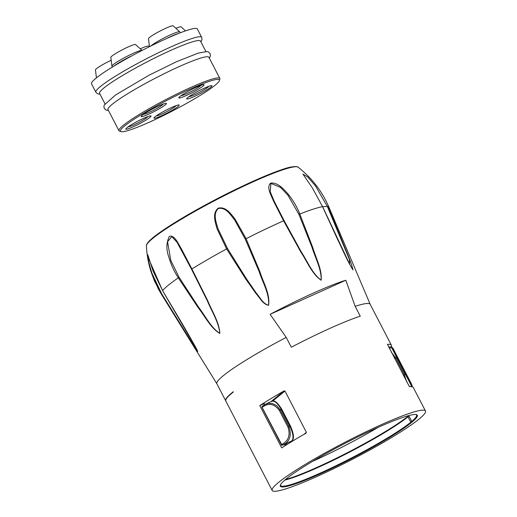 <?xml version="1.0" encoding="UTF-8"?>
<svg xmlns="http://www.w3.org/2000/svg" width="517" height="517" viewBox="0 0 517 517"><rect width="100%" height="100%" fill="white"/><g stroke="black" fill="none" stroke-linecap="round" stroke-linejoin="round"><path stroke-width="0.78" d="M148.676 114.199A14.205 1.525 -27.4 0 1 141.555 115.853A14.205 1.525 -27.4 0 1 153.11 108.66A14.205 1.525 -27.4 0 1 165.647 103.368A14.205 1.525 -27.4 0 1 162.461 106.838A14.205 1.525 -27.4 0 1 148.676 114.199M161.427 115.814A14.205 1.525 -27.4 0 1 154.312 117.469A14.205 1.525 -27.4 0 1 165.86 110.27A14.205 1.525 -27.4 0 1 178.397 104.977A14.205 1.525 -27.4 0 1 175.211 108.454A14.205 1.525 -27.4 0 1 161.427 115.814M190.043 89.144A55.7 5.978 152.6 0 0 139.629 115.718A55.7 5.978 152.6 0 0 121.049 131.622A55.7 5.978 152.6 0 0 172.665 110.871A55.7 5.978 152.6 0 0 219.376 80.652A55.7 5.978 152.6 0 0 190.043 89.144M194.198 96.505A14.205 1.525 -27.4 0 1 187.083 98.159A14.205 1.525 -27.4 0 1 198.631 90.96A14.205 1.525 -27.4 0 1 211.169 85.673A14.205 1.525 -27.4 0 1 207.983 89.144A14.205 1.525 -27.4 0 1 194.198 96.505M133.296 126.749A14.205 1.525 -27.4 0 1 126.174 128.403A14.205 1.525 -27.4 0 1 137.729 121.204A14.205 1.525 -27.4 0 1 150.266 115.918A14.205 1.525 -27.4 0 1 147.08 119.388A14.205 1.525 -27.4 0 1 133.296 126.749M186.32 95.509A14.205 1.525 -27.4 0 1 179.199 97.157A14.205 1.525 -27.4 0 1 190.747 89.964A14.205 1.525 -27.4 0 1 203.284 84.672A14.205 1.525 -27.4 0 1 200.098 88.148A14.205 1.525 -27.4 0 1 186.32 95.509M104.996 103.788L99.594 93.364A56.818 6.094 -27.4 0 1 170.571 50.466A56.818 6.094 -27.4 0 1 200.48 41.069L205.889 51.493M201.675 37.327L197.345 28.971A59.604 6.398 152.6 0 0 165.97 38.827A59.604 6.398 152.6 0 0 91.515 83.825L95.845 92.188A59.604 6.398 -27.4 0 1 170.3 47.183A59.604 6.398 -27.4 0 1 201.675 37.327L202.024 39.544L200.939 41.948M121.049 131.622L119.563 131.163A56.818 6.094 -27.4 0 1 118.962 130.73A56.818 6.094 -27.4 0 1 189.939 87.832A56.818 6.094 -27.4 0 1 219.848 78.435A56.818 6.094 -27.4 0 1 219.861 79.172L219.376 80.652M118.962 130.73L108.001 109.585A56.818 6.094 -27.4 0 1 178.979 66.687A56.818 6.094 -27.4 0 1 208.894 57.29L219.848 78.435M189.08 96.556A11.141 1.196 152.6 0 0 194.799 94.617A11.141 1.196 152.6 0 0 208.706 86.378M156.308 115.86A11.141 1.196 152.6 0 0 162.028 113.927A11.141 1.196 152.6 0 0 175.935 105.688M128.171 126.801A11.141 1.196 152.6 0 0 133.89 124.862A11.141 1.196 152.6 0 0 147.804 116.622M143.552 114.251A11.141 1.196 152.6 0 0 149.271 112.312A11.141 1.196 152.6 0 0 163.185 104.072M181.196 95.555A11.141 1.196 152.6 0 0 186.915 93.622A11.141 1.196 152.6 0 0 200.822 85.383M175.883 28.293A13.946 1.499 -27.4 0 1 181.099 26.845L185.493 30.878M140.275 48.85A13.946 1.499 -27.4 0 1 148.327 46.155L149.09 46.853M96.453 77.847L95.445 69.918A13.946 1.499 -27.4 0 1 111.187 60.23M111.943 66.131L110.825 57.368A13.946 1.499 -27.4 0 1 122.535 49.677A13.946 1.499 -27.4 0 1 135.57 44.54L142.02 50.446A16.99 1.822 152.6 0 0 125.844 56.954A16.99 1.822 152.6 0 0 111.943 66.131A16.99 1.822 152.6 0 0 111.963 66.202L112.396 67.029M180.252 32.797L179.774 31.873A16.99 1.822 152.6 0 0 179.729 31.815A16.99 1.822 152.6 0 0 166.926 36.52A16.99 1.822 152.6 0 0 150.731 46.039M149.484 46.659L148.463 38.678A13.946 1.499 -27.4 0 1 160.18 30.988A13.946 1.499 -27.4 0 1 173.214 25.85L179.729 31.815M272.181 490.465A86.339 9.261 152.6 0 0 287.193 488.423A86.339 9.261 152.6 0 0 374.948 447.186A86.339 9.261 152.6 0 0 425.485 410.996A86.339 9.261 152.6 0 0 380.034 425.271A86.339 9.261 152.6 0 0 272.181 490.465L225.793 400.979A86.339 9.261 152.6 0 1 233.341 392.002L233.219 391.757A86.339 9.261 152.6 0 0 225.664 400.733A86.339 9.261 152.6 0 0 225.735 400.849M378.45 427.204A80.768 8.666 -27.4 0 1 312.539 461.371M411.616 386.955C411.358 385.533 409.238 381.275 405.25 374.185L396.584 357.467C393.217 350.371 391.434 347.088 391.227 347.624M391.24 352.103L395.647 357.887L404.313 374.605L406.698 381.921M281.7 444.607L261.841 406.834A1.112 0.504 -114.2 0 0 262.061 407.461L281.429 444.827A1.112 0.504 -114.2 0 0 281.797 445.331L281.7 444.607A86.339 9.261 -27.4 0 1 283.839 443.243C288.919 439.605 290.296 434.222 287.969 427.081L279.303 410.362C274.844 404.43 269.9 402.93 264.471 405.871A1.112 0.698 -122.4 0 1 264.53 404.695A1.112 0.698 -122.4 0 1 264.626 404.649L268.349 403.312L272.569 403.609L276.692 405.632L280.246 409.871L288.913 426.583C291.562 434.267 290.263 440.064 285.016 443.987A85.227 9.144 152.6 0 0 283.439 444.988L286.864 443.444L285.177 444.82M289.449 442.991L291.918 440.872C293.863 438.125 293.178 433.227 289.856 426.163L281.19 409.445C277.791 403.37 274.734 400.623 272.026 401.211M355.166 306.335L360.265 316.171A86.339 9.261 -27.4 0 0 291.329 347.224L286.237 337.388L270.107 314.33L345.808 280.227L355.166 306.335A86.339 9.261 -27.4 0 1 370.178 304.3L391.337 345.11A86.339 9.261 152.6 0 0 387.472 344.348L387.395 344.412M225.664 400.733L216.875 383.769A86.339 9.261 -27.4 0 1 286.237 337.388M391.834 347.385L391.304 346.358A86.339 9.261 152.6 0 0 391.337 345.11M387.472 344.348L409.386 386.638A86.339 9.261 -27.4 0 1 413.251 387.395L425.485 410.996M281.72 447.877L259.799 405.593A86.339 9.261 -27.4 0 1 284.059 390.93L284.983 391.039L306.394 432.341L305.98 433.214A86.339 9.261 152.6 0 0 281.72 447.877M392.726 348.103L405.826 373.991L412.03 385.165M411.984 386.651A1.112 1.105 0.5 0 0 412.217 385.999M286.541 443.592L286.864 443.444M281.797 445.331L286.631 443.56M283.839 443.243A1.112 0.698 57.6 0 0 285.016 443.987L291.918 440.872A1.112 1.028 47.8 0 0 292.157 440.717C294.328 438.513 293.753 433.601 290.438 425.982L290.386 426.06M261.841 406.834L263.05 405.651A85.227 9.144 -27.4 0 1 264.465 404.753M265.609 404.113L263.05 405.651M290.774 441.912L292.157 440.717M285.5 479.505A77.149 8.278 152.6 0 0 348.503 452.117A77.149 8.278 152.6 0 0 408.197 416.101L408.779 415.629M280.485 484.843A76.594 8.22 152.6 0 0 280.576 485.482A76.594 8.22 152.6 0 0 336.283 465.604A76.594 8.22 152.6 0 0 410.802 422.208L411.784 421.413M408.973 416.011L408.003 416.799A76.594 8.22 -27.4 0 1 347.256 453.312A76.594 8.22 -27.4 0 1 284.809 480.093M412.476 421.691L411.513 422.499A77.149 8.278 -27.4 0 1 332.825 467.956A77.149 8.278 -27.4 0 1 280.33 485.23A77.149 8.278 -27.4 0 1 286.153 478.962L287.2 478.122A77.149 8.278 -27.4 0 1 358.779 436.438A77.149 8.278 -27.4 0 1 416.515 414.64A77.149 8.278 -27.4 0 1 412.476 421.691L411.771 421.407A76.594 8.22 152.6 0 0 416.579 414.989A76.594 8.22 152.6 0 0 416.107 414.544M411.771 421.407L408.753 415.59M264.42 404.766L264.142 404.242A0.556 0.491 -129.2 0 1 264.342 403.544L264.168 403.687M391.304 346.358L388.836 347.469M284.925 444.329L285.507 445.454M259.799 405.593L264.342 403.544M322.543 206.677L327.933 206.457L341.323 238.815C345.298 249.091 350.92 261.318 353.008 269.932C347.605 261.66 342.422 249.22 337.42 239.016L322.537 206.664A94.404 10.127 -27.4 0 0 299.808 214.025L312.578 247.016C315.784 257.828 322.22 269.648 321.16 280.253C312.074 274.159 307.143 261.473 300.81 252.012L283.587 220.83L273.525 201.087C271.095 195.051 266.1 187.005 270.695 183.128C277.681 182.113 284.163 189.468 288.576 194.65C293.242 200.518 296.991 206.981 299.808 214.025L298.916 214.361L288.034 195.361L280.505 187.374L270.927 183.419L270.21 191.697L274.191 201.236L284.072 220.585L301.152 251.701C307.415 261.214 312.274 273.732 321.135 280.162C321.632 269.454 315.292 257.893 311.919 247.1L298.916 214.361M191.497 269.195L177.124 242.395L171.825 236.586L167.56 241.736L170.791 260.4L179.069 277.293L198.347 306.827C205.159 315.738 211.098 327.875 219.809 333.362C218.885 322.414 211.757 311.421 207.356 300.868L191.497 269.195L191.904 268.976L207.763 300.81C212.073 311.37 219.389 322.569 219.835 333.446C210.923 328.366 204.835 316.107 197.914 307.292L178.313 277.829C174.197 271.503 171.088 264.756 168.988 257.582C166.08 249.679 166.235 242.583 169.453 236.295C174.778 234.925 178.197 243.727 181.603 249.226L191.904 268.976A94.404 10.127 -27.4 0 1 226.627 248.935L217.108 228.876C215.305 222.42 212.002 213.482 218.129 208.209C225.897 206.147 231.002 214.07 235.177 219.253L246.086 238.718L259.831 271.496C263.172 282.424 270.275 293.843 268.562 305.334C262.804 304.222 259.734 297.605 255.967 293.507L245.711 278.973L226.627 248.935L227.448 248.451L246.247 278.521L256.29 293.12C259.993 297.269 262.927 303.867 268.543 305.243C269.615 293.721 262.662 282.541 259.166 271.645L245.252 239.106L234.653 220.022C230.588 214.936 225.916 206.923 218.323 208.513C212.584 213.857 216.261 222.523 218.045 228.824L227.448 248.451M216.888 383.801L161.33 294.128A94.404 10.127 -27.4 0 1 161.252 293.986L154.512 281.074L151.016 271.722L147.507 256.102L162.609 290.638C174.332 310.633 187.697 332.147 197.772 351.437C192.634 344.71 185.681 332.916 179.774 323.713L161.252 293.986L161.569 293.617L194.676 347.043L196.932 349.602L192.389 341.356M179.069 277.293L178.313 277.829A94.404 10.127 -27.4 0 0 162.609 290.638L153.097 271.095L147.759 254.739L148.683 261.983L151.836 273.015L161.569 293.617M337.976 240.205L349.809 264.549M349.673 264.29L349.356 259.347L327.384 206.548L315.57 186.036L307.854 177.092L302.923 174.087L312.216 187.684L322.602 206.645L349.854 264.633M270.107 314.33A88.465 9.493 -27.4 0 1 345.808 280.227M114.154 65.956A16.99 1.822 -27.4 0 1 132.068 55.72M166.539 38.568A16.99 1.822 -27.4 0 1 178.63 33.431M403.208 375.193L405.826 373.991M397.159 357.273L394.542 358.481M281.72 409.341L279.303 410.362M287.969 427.081L290.438 425.976L281.771 409.264C277.597 402.607 274.346 399.925 272.02 401.218M264.471 405.871A86.339 9.261 152.6 0 0 262.332 407.241M408.197 416.101L408.003 416.799L410.802 422.208L411.513 422.499M270.759 401.787L284.059 390.93M284.983 391.039L272.769 401.005M303.783 434.474L306.394 432.341M284.072 220.585L283.587 220.83A94.404 10.127 -27.4 0 0 246.086 238.718L245.252 239.106M370.198 304.332L328.954 207.246A94.404 10.127 -27.4 0 0 327.933 206.457L327.384 206.548M328.954 207.246C322.085 191.264 311.803 177.926 298.096 167.217A85.538 9.177 152.6 0 0 253.369 181.713A85.538 9.177 152.6 0 0 146.401 245.846C146.802 254.674 148.34 263.302 151.016 271.722M147.235 243.83A84.523 9.067 -27.4 0 1 217.993 198.308A84.523 9.067 -27.4 0 1 295.976 166.739M95.845 92.188L97.461 93.745L100.052 94.243M209.346 58.175L210.438 55.726L210.096 53.568L208.5 52.004L206.974 51.558L198.276 53.083L176.562 61.691L149.297 75.081L115.543 94.966L104.26 105.054L103.911 106.231L104.247 108.389L105.843 109.953L108.46 110.47M389.314 348.38L391.304 347.482C392.345 347.469 392.907 347.747 392.991 348.316L411.59 384.189M272.065 401.198L265.744 404.042M411.758 384.577L412.107 386.735M290.968 441.789L289.643 442.875M186.547 259.599L190.03 266.345M158.338 288.958L150.886 271.309M162.584 290.664L196.912 349.563M298.096 167.217C299.253 167.405 295.446 164.6 281.448 169.789C264.445 175.47 234.666 189.19 207.44 203.872C186.062 215.421 169.511 225.451 157.788 233.955C150.835 238.964 147.048 242.738 146.44 245.278L146.401 245.846M196.182 348.154L196.919 349.582M185.855 258.306L190.14 266.572M161.33 294.128L157.924 288.189"/></g></svg>
